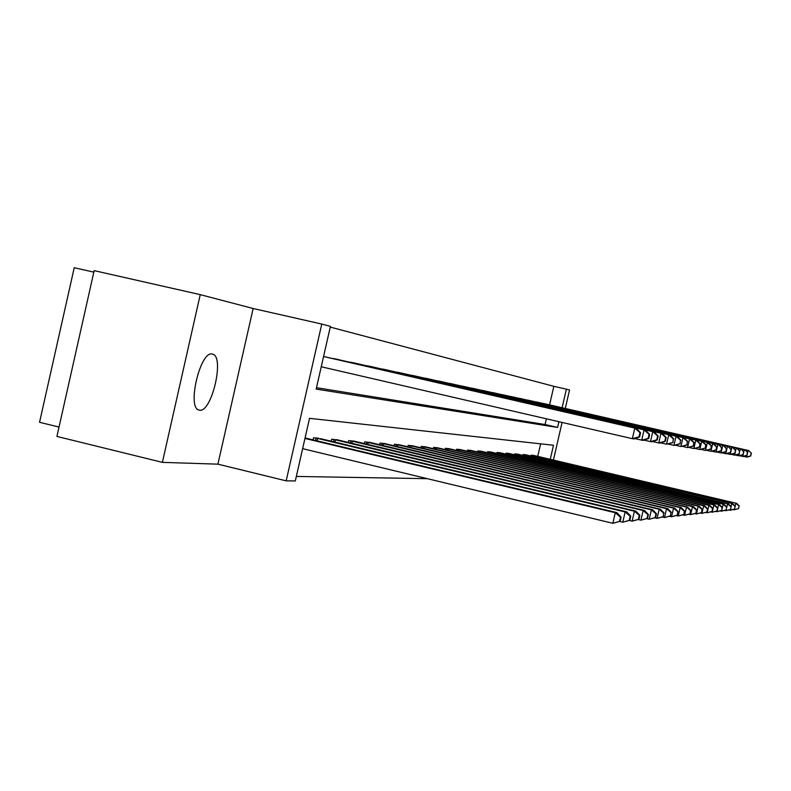 <?xml version="1.0" encoding="UTF-8"?>
<svg xmlns="http://www.w3.org/2000/svg" width="791" height="791" viewBox="0 0 791 791"><rect width="100%" height="100%" fill="white"/><g stroke="black" fill="none" stroke-linecap="round" stroke-linejoin="round"><path stroke-width="1.19" d="M212.304 354.061C200.341 350.235 186.617 408.186 199.045 410.074L199.629 410.183C211.721 412.734 224.822 356.543 212.69 354.16L212.304 354.061M549.587 404.854L553.838 386.324L566.376 389.172L569.52 390.012L565.288 408.463M93.822 272.134L74.235 267.704L39.55 422.295L59.028 427.061M162.382 462.359L56.922 436.434L94.169 270.631L200.242 294.638L162.382 462.359L217.911 464.159L286.174 480.849L321.779 324.063L330.42 326.367L316.173 389.093L557.586 427.427L558.901 421.712M217.911 464.159L253.14 308.51L200.242 294.638M253.14 308.51L321.779 324.063M553.838 386.324L330.262 327.088M316.489 387.689L545.068 424.52L546.373 418.815M331.607 358.313L645.496 430.215L333.525 358.511M349.157 362.06L355.673 363.287M365.719 365.6L371.879 366.757M381.371 368.932L387.195 370.03M396.182 372.096L401.699 373.134M410.222 375.092L415.463 376.061M423.551 377.94L428.524 378.879M436.217 380.649L440.953 381.539M448.27 383.22L452.778 384.07M459.759 385.672L464.06 386.483M470.714 388.015L474.818 388.786M481.185 390.25L485.101 390.991M491.191 392.385L494.939 393.078M500.762 394.432L504.351 395.095M509.928 396.39L513.379 397.033M518.718 398.269L522.02 398.891M527.152 400.078L530.326 400.671M535.25 401.808L538.295 402.382M543.031 403.469L545.968 404.013M296.328 476.439L427.417 478.684M537.751 456.367L540.629 443.84M313.078 439.885L313.552 437.789L318.733 438.204M331.162 441.2L331.607 439.232L338.212 440.053M348.228 442.446L348.643 440.587L354.882 441.368M364.354 443.622L364.75 441.872L370.653 442.604M379.621 444.74L379.996 443.089L385.593 443.781M394.086 445.808L394.442 444.245L399.752 444.898M407.83 446.826L408.166 445.333L413.209 445.966M420.881 447.785L421.207 446.381L426.003 446.974M433.31 448.705L433.616 447.37L438.184 447.933M445.145 449.585L445.442 448.309L449.792 448.853M456.437 450.425L456.723 449.209L460.876 449.723M467.224 451.226L467.491 450.069L471.466 450.563M477.537 451.997L477.794 450.89L481.59 451.364M487.404 452.739L487.642 451.681L491.29 452.136M496.857 453.451L497.084 452.432L500.574 452.867M505.914 454.123L506.131 453.154L509.483 453.569M514.605 454.776L514.812 453.846L518.036 454.242M522.95 455.408L523.158 454.518L526.242 454.894M530.979 456.012L531.166 455.151L534.143 455.517M550.259 459.314L553.492 445.264L309.528 418.33L295.31 480.948L286.174 480.849M562.075 422.443L553.423 460.065M562.114 407.731L566.376 389.172M545.068 424.52L557.586 427.427M620.154 521.318L621.123 517.106L620.48 517.166L619.511 521.388L620.154 521.318L612.847 523.296L615.279 512.736L616.911 512.608L305.069 437.967M302.637 448.665L612.847 523.296L619.511 521.388M304.96 438.441L615.279 512.736L620.48 517.166M616.911 512.608L621.123 517.106M639.603 436.958L640.581 432.736L639.978 432.628L638.999 436.859L639.603 436.958L633.888 438.936L632.355 438.689L634.797 428.109L323.578 356.514M639.978 432.628L634.797 428.109L636.32 428.406L323.588 356.464M638.999 436.859L632.355 438.689L321.245 366.767M640.581 432.736L636.32 428.406M629.834 520.27L630.773 516.187L630.18 516.246L629.231 520.34L629.834 520.27L622.784 522.198L625.147 511.955L626.67 511.826L320.543 438.659M619.709 521.457L622.784 522.198L629.231 520.34M315.471 437.937L625.147 511.955L630.18 516.246M626.67 511.826L630.773 516.187M638.94 519.292L639.86 515.337L639.286 515.386L638.377 519.361L638.94 519.292L632.128 521.15L634.422 511.213L635.855 511.105L336.491 439.618M629.24 520.458L632.128 521.15L638.377 519.361M333.426 439.371L634.422 511.213L639.286 515.386M635.855 511.105L639.86 515.337M336.689 359.193L338.518 359.608M648.699 438.511L649.648 434.417L649.075 434.308L648.136 438.412L648.699 438.511L643.142 440.429L634.837 438.61M648.136 438.412L641.699 440.192L644.062 429.938L649.075 434.308M649.648 434.417L645.496 430.215M657.252 439.964L658.171 435.999L657.637 435.9L656.718 439.875L657.252 439.964L651.843 441.823L650.479 441.605L652.783 431.659L350.967 362.248M657.637 435.9L652.783 431.659L654.127 431.916L353.953 362.891M656.718 439.875L650.479 441.605L644.042 440.112M658.171 435.999L654.127 431.916M647.522 518.372L648.412 514.526L647.878 514.575L646.989 518.431L647.522 518.372L640.928 520.171L643.152 510.531L644.507 510.422L353.261 440.953M638.218 519.529L640.928 520.171L646.989 518.431M350.364 440.725L643.152 510.531L647.878 514.575M644.507 510.422L648.412 514.526M655.62 517.502L656.481 513.764L655.976 513.814L655.116 517.561L655.62 517.502L649.233 519.252L651.398 509.879L652.674 509.77L369.12 442.218M646.672 518.639L649.233 519.252L655.116 517.561M366.371 442.001L651.398 509.879L655.976 513.814M652.674 509.77L656.481 513.764M663.273 516.681L663.639 513.082L663.273 516.681L657.084 518.382L659.19 509.256L660.396 509.167L384.129 443.415M654.671 517.798L657.084 518.382L662.799 516.731M381.529 443.217L659.19 509.256L663.639 513.082M660.396 509.167L664.114 513.043M665.31 441.338L666.2 437.482L665.696 437.393L664.806 441.259L665.31 441.338L660.04 443.138L658.755 442.94L660.989 433.27L367.42 365.768M665.696 437.393L660.989 433.27L662.265 433.527L370.237 366.371M664.806 441.259L658.755 442.94L652.684 441.536M666.2 437.482L662.265 433.527M672.914 442.634L673.299 438.807L672.914 442.634L666.566 444.196L668.731 434.803L382.982 369.1M673.299 438.807L668.731 434.803L669.937 435.04L385.642 369.674M672.439 442.555L666.566 444.196L660.841 442.871M673.774 438.896L669.937 435.04M680.102 443.86L680.487 440.142L680.102 443.86L673.942 445.382L676.058 436.246L397.705 372.254M680.487 440.142L676.058 436.246L677.195 436.474L400.236 372.798M679.647 443.791L673.942 445.382L668.533 444.127M680.942 440.221L677.195 436.474M670.521 515.9L670.887 512.4L670.521 515.9L664.509 517.551L666.566 508.672L667.713 508.583L398.367 444.552M662.235 517.007L664.509 517.551L670.066 515.95M395.905 444.354L666.566 508.672L670.887 512.4M667.713 508.583L671.341 512.36M686.904 445.026L687.3 441.398L686.904 445.026L680.932 446.5L682.979 437.611L411.666 375.25M687.3 441.398L682.979 437.611L684.057 437.828L414.069 375.765M686.479 444.947L680.932 446.5L675.811 445.323M687.725 441.477L684.057 437.828M677.393 515.159L677.758 511.747L677.393 515.159L671.559 516.77L673.556 508.119L674.644 508.04L411.893 445.64M669.394 516.256L671.559 516.77L676.958 515.208M409.55 445.452L673.556 508.119L677.758 511.747M674.644 508.04L678.184 511.708M693.351 446.124L693.747 442.594L693.351 446.124L687.547 447.568L689.554 438.906L424.925 378.088M693.747 442.594L689.554 438.906L690.573 439.114L427.199 378.573M692.946 446.055L687.547 447.568L682.692 446.44M694.152 442.673L690.573 439.114M683.918 514.457L684.284 511.134L683.918 514.457L678.243 516.019L680.191 507.595L681.219 507.515L424.747 446.658M676.196 515.534L678.243 516.019L683.503 514.506M422.523 446.48L680.191 507.595L684.284 511.134M681.219 507.515L684.69 511.095M699.471 447.172L699.877 443.731L699.471 447.172L693.836 448.576L695.783 440.142L437.522 380.787M699.877 443.731L695.783 440.142L696.752 440.33L439.697 381.252M699.096 447.103L693.836 448.576L689.228 447.508M700.253 443.8L696.752 440.33M690.118 513.794L690.484 510.551L690.118 513.794L684.601 515.317L686.499 507.1L687.478 507.021L436.988 447.637M682.653 514.852L684.601 515.317L689.722 513.834M434.862 447.469L686.499 507.1L690.484 510.551M687.478 507.021L690.869 510.511M705.295 448.161L705.691 444.809L705.295 448.161L699.808 449.535L701.716 441.309L449.515 383.358M705.691 444.809L701.716 441.309L702.635 441.487L451.582 383.793M704.929 448.101L699.808 449.535L695.427 448.527M706.056 444.878L702.635 441.487M696.021 513.161L696.387 509.987L696.021 513.161L690.652 514.644L692.501 506.626L693.44 506.547L448.655 448.566M688.793 514.199L690.652 514.644L695.645 513.201M446.638 448.408L692.501 506.626L696.387 509.987M693.44 506.547L696.762 509.958M710.842 449.11L711.238 445.837L710.842 449.11L705.493 450.455L707.352 442.416L460.945 385.8M711.238 445.837L707.352 442.416L708.232 442.594L462.913 386.226M710.496 449.051L705.493 450.455L701.33 449.486M711.584 445.906L708.232 442.594M701.647 512.548L702.013 509.463L701.647 512.548L696.416 514.002L698.226 506.171L699.115 506.102L459.798 449.456M694.646 513.586L696.416 514.002L701.291 512.588M457.86 449.308L698.226 506.171L702.013 509.463M699.115 506.102L702.368 509.424M716.122 450.01L716.517 446.816L716.122 450.01L710.911 451.325L712.731 443.484L471.851 388.134M716.517 446.816L712.731 443.484L713.571 443.642L473.73 388.539M715.786 449.95L710.911 451.325L706.946 450.405M716.844 446.875L713.571 443.642M707.016 511.975L707.381 508.949L707.016 511.975L701.914 513.389L703.683 505.736L704.534 505.676L470.427 450.306M700.233 512.993L701.914 513.389L706.67 512.014M468.579 450.158L703.683 505.736L707.381 508.949M704.534 505.676L707.718 508.92M721.155 450.87L721.55 447.755L721.155 450.87L716.082 452.155L717.852 444.493L482.263 390.368M721.55 447.755L718.653 444.651L484.062 390.754M720.838 450.811L716.082 452.155L712.295 451.275M721.867 447.815L718.653 444.651M712.137 511.421L712.503 508.465L712.137 511.421L707.164 512.805L708.894 505.33L709.705 505.261L480.602 451.117M705.562 512.43L707.164 512.805L711.811 511.461M478.832 450.979L708.894 505.33L712.503 508.465M709.705 505.261L712.829 508.435M725.97 451.691L726.356 448.645L725.97 451.691L721.016 452.946L722.756 445.462L492.22 392.504M726.356 448.645L723.518 445.61L493.94 392.87M725.663 451.641L721.016 452.946L717.407 452.116M726.662 448.705L723.518 445.61M717.042 510.897L717.407 508.01L717.042 510.897L712.187 512.252L713.878 504.935L714.659 504.876L490.341 451.898M710.654 511.886L712.187 512.252L716.735 510.927M488.64 451.76L713.878 504.935L717.407 508.01M714.659 504.876L717.714 507.98M730.568 452.472L730.963 449.496L730.568 452.472L725.743 453.708L727.433 446.381L501.751 394.541M730.963 449.496L728.165 446.529L503.392 394.897M730.281 452.422L725.743 453.708L722.282 452.907M731.25 449.555L728.165 446.529M721.728 510.393L722.094 507.565L721.728 510.393L716.992 511.708L718.643 504.559L719.395 504.5L499.665 452.64M715.529 511.362L716.992 511.708L721.432 510.422M498.043 452.511L718.643 504.559L722.094 507.565M719.395 504.5L722.391 507.535M734.968 453.223L735.363 450.316L734.968 453.223L730.251 454.43L731.912 447.261L510.877 396.499M735.363 450.316L732.614 447.399L512.459 396.835M734.691 453.174L730.251 454.43L726.949 453.668M735.63 450.366L732.614 447.399M726.227 509.908L726.593 507.14L726.227 509.908L721.59 511.204L723.211 504.193L723.923 504.134L508.613 453.352M720.186 510.867L721.59 511.204L725.94 509.938M507.051 453.233L723.211 504.193L726.593 507.14M723.923 504.134L726.87 507.11M739.19 453.945L739.575 451.097L739.19 453.945L734.582 455.122L736.203 448.111L519.628 398.367M739.575 451.097L736.876 448.24L521.071 398.812M738.923 453.896L734.582 455.122L731.408 454.4M739.842 451.147L736.876 448.24M730.528 509.444L731.161 506.705L730.528 509.444L726 510.709L726.187 509.918M724.665 510.393L726 510.709L730.261 509.473M515.702 453.915L727.591 503.847L517.195 454.034M726.84 507.08L727.591 503.847L730.894 506.734M728.274 503.798L731.161 506.705M739.812 451.117L740.317 448.922L528.032 400.167M743.619 451.849L742.976 454.588L743.866 451.888L740.959 449.051L529.446 400.602M743.233 454.637L739.377 455.893L735.689 455.092M742.976 454.588L738.725 455.794L739.15 453.955M743.866 451.888L740.959 449.051M734.661 508.999L735.027 506.339L734.661 508.999L730.894 510.165L730.231 510.235L730.409 509.483M728.946 509.938L730.231 510.235L734.404 509.028M523.998 454.578L731.794 503.511L525.442 454.696M731.072 506.616L731.794 503.511L735.027 506.339M732.446 503.462L735.284 506.319M743.777 451.799L744.262 449.703L536.09 401.897M747.495 452.561L746.872 455.25L747.732 452.61L744.885 449.822L537.485 402.194M747.109 455.3L743.322 456.536L739.793 455.764M746.872 455.25L742.7 456.437L743.115 454.677M747.732 452.61L744.885 449.822M738.636 508.573L739.002 505.963L738.636 508.573L734.305 509.79L734.473 509.058M733.069 509.493L734.305 509.79L738.389 508.603M531.987 455.22L735.828 503.195L533.371 455.329M735.136 506.171L735.828 503.195L739.002 505.963M736.461 503.145L739.249 505.943M747.584 452.462L748.059 450.455L543.842 403.558M751.213 453.253L750.61 455.893L751.45 453.292L748.652 450.563L545.187 403.845M750.837 455.932L747.119 457.139L743.728 456.397M750.61 455.893L746.526 457.05L746.912 455.359M751.45 453.292L748.652 450.563M315.56 440.478L316.103 438.076M317.062 440.834L317.606 438.422M333.515 441.764L334.029 439.509M334.979 442.11L335.493 439.845M350.472 442.98L350.957 440.854M351.886 443.316L352.371 441.18M366.49 444.137L366.945 442.129M367.874 444.463L368.329 442.446M381.658 445.224L382.093 443.336M383.002 445.551L383.437 443.642M396.034 446.272L396.449 444.483M397.349 446.579L397.754 444.779M409.689 447.261L410.074 445.57M410.964 447.568L411.36 445.857M422.671 448.21L423.037 446.599M423.907 448.507L424.283 446.885M435.02 449.11L435.366 447.577M436.236 449.407L436.583 447.864M446.786 449.98L447.123 448.517M447.973 450.257L448.309 448.794M458.019 450.801L458.335 449.407M459.175 451.078L459.502 449.674M468.747 451.592L469.053 450.267M469.884 451.859L470.18 450.524M479 452.343L479.287 451.078M480.107 452.61L480.404 451.335M488.808 453.075L489.085 451.859M489.896 453.332L490.173 452.106M498.211 453.767L498.478 452.61M499.279 454.014L499.546 452.848M507.219 454.439L507.476 453.322M508.267 454.677L508.524 453.559M515.87 455.082L516.118 454.014M516.889 455.319L517.136 454.252M524.176 455.695L524.413 454.677M525.175 455.932L525.412 454.904M532.165 456.288L532.383 455.309M533.144 456.526L533.371 455.537"/></g></svg>
